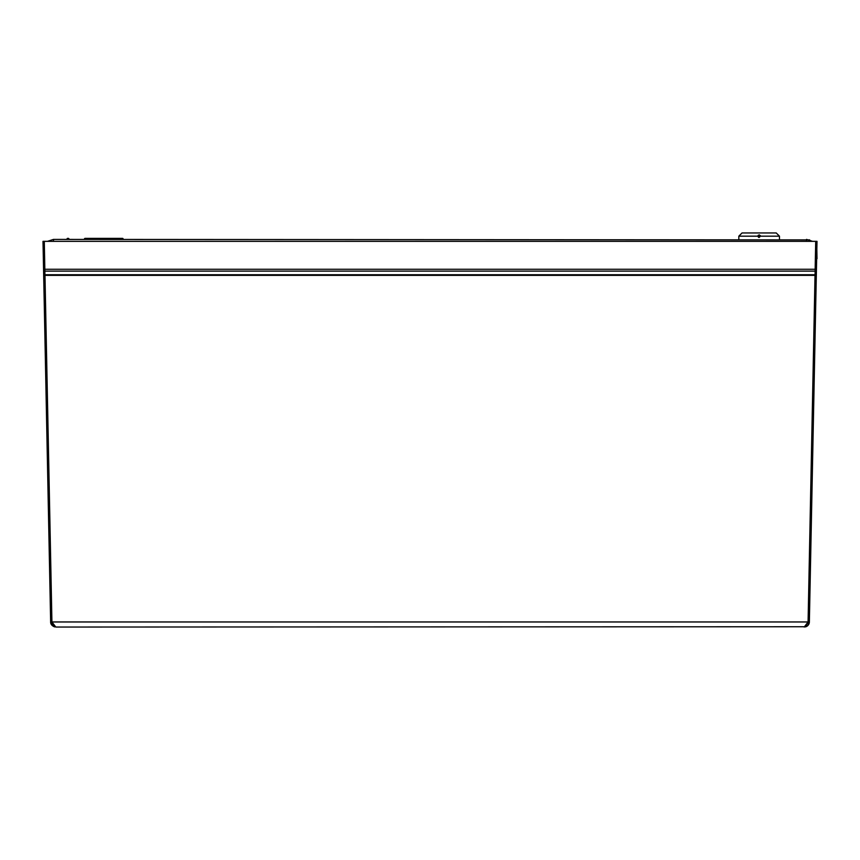 <?xml version="1.0" encoding="UTF-8"?>
<svg xmlns="http://www.w3.org/2000/svg" width="860" height="860" viewBox="0 0 860 860"><rect width="100%" height="100%" fill="white"/><g stroke="black" fill="none" stroke-linecap="round" stroke-linejoin="round"><path stroke-width="1.29" d="M816.312 275.372L816.355 273.534A1.29 1.247 -178.9 0 1 815.076 274.748L815.022 275.361L816.312 275.372L809.357 621.984L804.207 627.047L808.077 621.963L809.357 621.963L51.922 621.963L55.792 627.047L805.949 626.746M809.357 621.984L809.271 622.844M806.626 626.446L805.358 626.918C807.959 625.972 809.292 624.317 809.357 621.963L809.013 623.758M807.97 625.413L805.992 626.725M43.688 275.372L44.978 275.361L44.924 274.748A1.29 1.247 178.9 0 1 43.645 273.534L50.643 621.984L55.792 627.047M50.88 623.446L50.643 621.984M51.288 624.392L54.642 626.918C51.933 625.79 50.59 624.134 50.643 621.963L51.922 621.963L44.978 275.361L815.022 275.361L815.076 274.748L44.924 274.748L44.87 271.115A1.29 1.247 -1.1 0 1 43.57 269.889A1.29 1.247 -1.1 0 0 44.87 271.115L815.13 271.115L815.151 269.255L44.849 269.255L43.559 269.277L43.645 273.534M816.548 263.966L816.355 273.534M815.076 274.748L815.13 271.115A1.29 1.247 1.1 0 0 816.43 269.889L817 241.337L815.71 241.337L817 241.337M44.87 271.115L44.29 241.337L43 241.337L815.71 241.337L815.151 269.255L816.441 269.277M43 241.337L43.559 269.277M68.961 239.402L68.961 239.016A0.645 0.645 0 0 0 68.316 238.37L67.671 238.37A0.645 0.645 0 0 0 67.026 239.016L67.026 239.402M809.679 239.897L53.481 239.402L47.461 241.337M806.519 241.337L806.519 239.402L812.539 241.337M43.161 249.454L43.355 258.752M816.645 258.752L816.839 249.54L817 258.752M123.141 239.402L123.141 239.016A0.645 0.645 0 0 0 122.496 238.37L85.086 238.37A0.645 0.645 0 0 0 84.441 239.016L84.441 239.402M758.606 237.349L757.853 236.177L758.273 235.221M759.369 234.909L760.433 236.177L779.461 236.177L776.236 232.952L742.051 232.952L738.826 236.177L760.433 236.177L759.143 237.468L757.853 236.177L760.433 236.177L760.272 235.543M738.826 239.402L738.826 236.177M779.461 239.402L779.461 236.177M757.853 236.177L759.143 234.887M44.924 274.748L44.978 275.361M808.077 621.963L815.022 275.361M67.671 238.37A0.645 0.645 0 0 0 67.026 239.016L67.671 238.37M67.671 239.402L68.961 239.016A0.645 0.645 0 0 0 68.316 238.37L68.316 239.402M816.839 249.454L816.903 253.485M53.481 241.337L53.481 239.402M85.086 239.402L122.496 239.402M122.496 238.37L123.141 239.016M84.441 239.016L85.086 238.37M807.003 626.22L807.776 625.607"/></g></svg>
